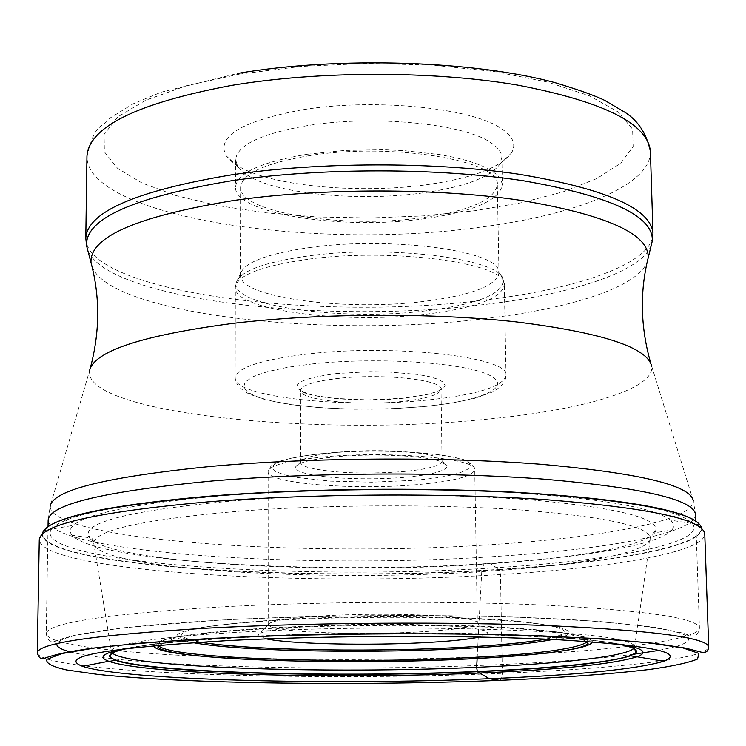 <?xml version="1.0" encoding="UTF-8"?>
<svg xmlns="http://www.w3.org/2000/svg" width="746" height="746" viewBox="0 0 746 746"><rect width="100%" height="100%" fill="white"/><g stroke="black" fill="none" stroke-linecap="round" stroke-linejoin="round"><path stroke-width="0.56" stroke-dasharray="3.73 2.8" d="M499.568 680.361L501.582 678.459L502.328 673.302L500.473 574.495L499.26 569.347C304.797 582.458 38.522 565.99 42.811 533.222L43.977 530.592L49.637 525.632M477.785 646.353L481.748 571.585L483.725 564.172C572.536 558.614 643.901 546.687 654.699 532.784L671.848 530.014C659.52 544.897 583.503 557.523 489.786 563.398L483.725 564.172C324.174 574.97 109.876 563.099 89.296 537.717L72.11 535.246C95.842 562.353 321.619 574.774 489.786 563.398L499.26 569.347C613.753 562.381 705.017 545.988 701.109 527.478L699.897 524.867L694.144 520.009M72.11 535.246C69.322 532.019 69.751 528.718 73.397 525.343C87.608 513.108 137.935 503.168 224.378 495.521C310.877 488.462 422.889 487.259 511.057 492.463C601.733 498.542 654.848 507.765 670.384 520.13L692.344 523.561C680.193 510.068 625.157 499.839 527.254 492.854C431.831 486.886 307.977 488.043 213.263 495.792C116.628 504.455 62.701 515.579 51.502 529.156L73.397 525.343M671.848 530.014C674.58 526.732 674.095 523.44 670.384 520.13M654.699 532.784L655.184 532.094C661.721 518.871 621.166 508.212 533.511 500.109C447.46 493.143 325.881 493.386 233.834 500.808C129.767 510.395 81.426 522.47 88.802 537.036L88.513 535.992C94.565 538.304 93.558 544.496 93.707 543.004L93.707 543.004C95.218 530.136 142.99 519.598 237.032 511.374C323.335 504.622 436.214 504.035 519.598 509.863C604.959 516.652 648.563 526.079 650.391 538.146L650.391 538.146C650.866 539.218 648.759 534.817 655.464 531.049L655.184 532.094M89.296 537.717L88.802 537.036M618.014 644.078C570.317 633.708 380.395 629.484 246.04 636.851C190.062 639.854 150.683 643.686 127.92 648.349M301.375 109.97C241.536 121.197 216.405 136.397 225.982 155.569L232.174 162.069L241.825 168.12C277.708 186.948 363.218 193.941 428.959 184.383C472.955 177.921 500.426 167.486 511.374 153.079C516.4 144.957 513.379 137.012 502.31 129.254C473.729 107.881 373.727 97.707 301.375 109.97M252.129 177.958C284.823 195.023 363.778 201.42 424.315 192.701C464.814 186.817 489.963 177.352 499.783 164.316L501.834 157.462C501.722 152.417 498.151 147.559 491.12 142.868C464.572 123.696 373.429 114.67 307.315 125.626C260.988 133.702 237.079 145.088 235.596 159.784L237.769 166.61L239.755 169.165L245.546 174.098L252.129 177.958M307.427 154.226L344.596 150.431L384.004 149.732L403.409 150.58L439.431 154.553L455.246 157.574L469.141 161.183L480.834 165.304L490.122 169.827L496.855 174.657L500.939 179.674L502.366 184.784C499.503 200.348 473.598 211.659 424.66 218.718C343.225 230.561 233.712 213.748 235.54 187.115C237.023 172.979 260.988 162.013 307.427 154.226M309.87 155.569C265.147 163.048 242.058 173.604 240.604 187.227C238.804 212.815 344.223 229.041 422.646 217.608C469.691 210.81 494.57 199.937 497.302 184.989C501.704 160.726 391.958 142.197 309.87 155.569M310.233 247.476C389.925 236.165 497.479 250.6 498.701 271.059L498.981 272.915C496.193 285.951 471.108 295.453 423.737 301.44C344.773 311.492 238.664 297.486 240.464 275.171L240.706 273.306C244.735 262.172 267.907 253.565 310.233 247.476M339.57 452.141C373.979 448.933 420.781 451.218 435.711 456.683L442.052 461.242C440.681 465.924 427.169 469.421 401.516 471.742C362.472 474.344 331.513 472.955 308.648 467.574C303.408 466.008 300.75 464.31 300.666 462.473L300.75 461.942C302.82 457.708 315.763 454.435 339.57 452.141M403.707 477.384C368.515 480.387 322.104 478.41 304.154 472.992C297.934 471.164 295.08 469.178 295.593 467.033C297.747 462.539 311.623 459.07 337.211 456.627C374.222 453.214 424.595 455.638 440.55 461.448L447.199 465.709C446.975 470.903 432.484 474.792 403.707 477.384M416.762 632.039C368.71 634.566 305.748 633.27 280.589 629.083C272.831 627.824 268.709 626.435 268.224 624.906L268.206 624.7C269.474 620.961 288.478 617.977 325.2 615.739C376.702 612.755 447.171 614.518 468.544 619.152C474.372 620.318 477.3 621.567 477.347 622.873L477.319 623.087C474.288 627.022 454.1 630.006 416.762 632.039M266.303 638.884L257.762 635.452C258.023 631.442 278.864 628.216 320.286 625.782C377.187 622.593 455.219 624.449 478.503 629.307C485.208 630.612 488.369 631.993 487.977 633.438L479.492 637.028M477.71 647.677L477.207 657.226M499.41 569.627C614.033 562.661 705.436 546.258 701.548 527.739L701.548 527.739C702.126 527.31 703.198 529.352 704.756 533.884C705.222 551.909 614.033 567.687 500.473 574.495C306.214 587.326 40.955 571.678 39.268 539.694L42.373 533.493C38.139 566.27 304.722 582.738 499.41 569.627M43.977 530.592L51.493 529.156C28.348 562.894 299.985 581.153 496.799 567.641C615.18 560.451 707.46 542.752 692.353 523.561L699.897 524.867M634.622 646.568L650.391 538.146C650.671 552.721 576.649 565.813 481.748 571.585C317.339 582.598 94.127 569.151 93.707 543.004L111.368 651.127C111.536 648.973 115.91 646.81 124.489 644.619M633.69 648.526L634.557 647.22M634.445 645.961C633.54 644.012 629.186 642.129 621.381 640.282M620.747 640.143C579.53 629.018 384.945 624.02 246.945 631.769C187.069 635.07 146.458 639.303 125.123 644.46M112.329 653.067L111.368 651.137L111.331 653.683M111.285 653.71C121.076 646.81 166.06 641.103 246.227 636.59C328.1 632.272 436.652 631.629 514.936 634.958M620.038 644.283C600.726 640.357 567.007 637.308 518.871 635.126M123.612 648.88C147.232 644.283 186.901 640.488 242.609 637.513C378.688 630.072 571.436 634.156 622.332 644.525M37.3 652.722C39.305 673.032 306.559 682.058 502.328 673.302C568.638 670.533 621.8 666.402 661.823 660.919M666.225 660.266C693.892 656.126 708.047 651.65 708.7 646.866M695.542 514.414C696.065 533.008 607.841 549.317 497.395 556.33L497.265 556.339C307.865 569.608 49.469 553.131 48.145 520.065L50.196 506.245C49.674 540.636 307.557 558.008 496.426 544.272L496.566 544.263C606.927 536.999 694.824 519.981 693.248 500.631L695.542 514.414M499.242 655.995C610.573 651.062 699.711 640.115 699.431 627.908C697.529 618.089 646.288 610.498 545.69 605.155C447.162 600.605 313.087 601.509 211.733 607.44L211.584 607.449C102.808 614.545 47.697 623.264 46.243 633.615C47.865 655.296 308.229 665.264 499.111 656.004L499.242 655.995M650.661 362.892L651.659 366.165C655.286 389.813 579.39 410.906 481.431 419.709C313.376 436.559 84.391 413.247 89.436 371.07L50.196 506.245M92.028 266.639C110.035 314.047 322.123 338.162 479.669 319.223C572.219 309.058 644.973 285.317 648.181 257.864M651.267 245.229C641.439 272.159 570.186 294.838 481.179 304.909L481.058 304.928C321.545 324.557 106.883 299.566 87.711 250.143M85.79 237.993C85.538 291.817 313.6 321.507 481.226 300.424L481.347 300.405C578.337 289.42 653.99 263.096 652.974 233.041M650.4 151.41C651.538 185.278 576.49 214.904 480.116 227.185L479.93 227.213C313.301 250.824 86.536 217.011 86.946 156.324C95.227 121.794 100.85 129.515 110.054 118.027L133.077 103.853L161.164 92.196L237.862 73.378M239.559 74.078L301.039 66.422L366.883 63.363L432.839 65.126L494.439 71.551L547.704 82.079L589.592 95.88L618.154 111.937L632.608 129.179L633.13 146.608L620.681 163.318L596.744 178.592L563.09 191.862L521.668 202.679L474.242 210.792L423.113 215.92L370.035 217.981L316.891 216.937L265.595 212.796L218.056 205.635L176.215 195.629L142.057 183.031L117.504 168.242L104.356 151.792L104.123 134.383L117.793 116.87L145.61 100.272L186.826 85.659L239.559 74.078M425.574 310.868L425.434 310.886C341.323 321.451 228.453 305.851 236.342 282.305C240.408 270.966 264.354 262.182 308.173 255.953L308.322 255.934C390.904 244.399 502.179 259.16 503.224 279.974C503.261 294.064 477.384 304.359 425.574 310.868M307.967 259.272L307.818 259.3C260.988 266.014 236.818 275.414 235.326 287.49C233.517 310.215 343.71 324.407 425.78 314.225L425.919 314.206C475.249 308.117 501.387 298.428 504.324 285.14C509.07 263.627 394.112 247.271 307.967 259.272M427.048 400.098L426.917 400.108C344.279 408.808 233.339 397.012 235.149 377.84C236.641 367.657 260.979 359.693 308.173 353.949L308.322 353.94C395.147 343.682 510.954 357.325 506.086 375.48C503.084 386.689 476.741 394.895 427.048 400.098M312.182 363.936C375.863 356.942 461.205 362.323 487.688 374.417C515.16 386.419 482.634 401.04 423.887 406.523L398.178 408.388L371.294 409.181L344.382 408.892L318.589 407.502L295.062 405.087L274.864 401.721L259.011 397.534L248.353 392.704L243.578 387.435L245.154 381.98L253.192 376.618L267.516 371.629L287.499 367.312L312.182 363.936M337.033 373.476C298.642 378.67 287.9 385.15 304.816 392.918C322.878 399.371 367.666 401.777 402.402 398.327L428.027 394.336L437.007 391.65L442.788 388.675L445.045 385.533L443.581 382.381L438.396 379.388L429.696 376.702L417.863 374.473L387.361 371.881L370.305 371.667L337.033 373.476M339.113 378.325L338.973 378.334C314.225 381.178 301.384 385.234 300.442 390.484C299.118 400.033 357.297 406.206 400.733 401.609L400.872 401.6C426.292 398.896 439.674 394.774 441.017 389.253C443.18 379.975 383.677 373.317 339.113 378.325M326.338 453.232L326.487 453.214C375.639 448.784 441.035 452.011 462.138 459.629C483.977 467.183 459.443 476.685 413.247 480.359L371.713 482.158L330.264 481.114L296.125 477.384L283.89 474.689L275.806 471.584L272.355 468.199L273.847 464.711L280.347 461.298L291.639 458.128L307.221 455.386L326.338 453.232M324.557 456.841L324.407 456.86C288.142 460.385 269.371 465.29 268.112 471.575C266.453 483.166 351.385 490.336 414.823 484.825L414.972 484.807C452.663 481.534 472.591 476.517 474.754 469.766C478.251 458.641 390.466 450.603 324.557 456.841M200.534 642.129C158.954 633.69 186.369 626.127 282.771 619.441L282.921 619.432C356.625 615.357 454.538 615.935 511.15 620.625C567.519 626.09 578.905 632.254 545.307 639.126M552.786 639.471C562.036 637.56 567.389 635.573 568.816 633.513C571.063 627.377 542.165 622.621 482.121 619.255C423.635 616.364 343.141 616.69 280.683 620.112L280.524 620.122C209.02 624.523 174.489 630.128 176.923 636.935C178.397 638.968 183.777 640.861 193.065 642.614M158.339 645.262C156.418 638.24 193.951 632.422 270.957 627.806L271.18 627.796C339.234 624.16 427.299 623.74 491.446 626.715C557.243 630.183 589.275 635.116 587.55 641.513M153.648 645.682C154.142 638.744 192.561 633.018 268.886 628.496C337.285 624.85 425.612 624.365 490.868 627.237C557.877 630.603 591.662 635.471 592.24 641.849M70.068 651.845C126.27 666.849 335.569 672.006 495.633 664.77C551.462 662.345 597.63 658.821 634.156 654.195M659.222 650.335L675.923 646.558M676.463 646.4C708.877 636.235 677.088 627.507 581.097 620.234C484.928 613.986 331.056 613.921 217.59 620.28C115.341 626.575 61.806 634.342 56.985 643.602M695.766 521.006L699.431 627.908C698.284 635.07 694.955 637.541 689.416 635.34L682.553 633.009L654.009 627.134L598.106 621.325L516.111 617.101C420.707 614.368 310.55 615.534 217.356 620.234L121.99 627.88L74.6 635.322L62.561 638.632C56.192 641.094 52.761 642.064 52.267 641.532C49.096 641.318 47.091 638.679 46.243 633.615L48.033 526.657M651.659 366.165L693.248 500.631M237.769 166.61L225.982 155.569M499.783 164.316L511.374 153.079M501.834 157.462L502.366 184.784M235.596 159.784L235.54 187.115M497.302 184.989L498.981 272.915M240.604 187.227L240.464 275.171M240.706 273.306L236.342 282.305L235.326 287.49L235.149 377.84L235.745 381.542L238.328 386.092L243.401 390.699L249.136 394.065L265.576 399.8L289.849 404.509L320.482 407.754L354.751 409.218L390.158 408.827L424.166 406.607L452.057 403.064L474.904 398.271L491.362 392.452L496.855 389.328L501.163 385.841L504.744 381.178L506.058 376.516L504.324 285.14L503.224 279.974L498.701 271.059M300.666 462.473L300.442 390.484L299.09 388.927L300.899 390.811L308.704 393.981L315.651 395.678L334.022 398.355L367.815 399.912L402.253 398.289C446.845 392.732 441.418 387.435 442.35 387.678L441.017 389.253L442.052 461.242M300.75 461.942L295.593 467.033M441.958 460.711L447.199 465.709M268.206 624.7L268.112 471.575L270.77 466.53C270.919 465.83 273.512 464.254 278.556 461.802C282.1 459.946 301.934 455.433 326.235 453.204C385.393 446.742 467.257 456.151 468.712 462.315C472.777 464.609 474.792 467.089 474.754 469.766L477.347 622.873M477.319 623.087L487.977 633.438M268.224 624.906L257.762 635.452M586.421 641.439L568.816 633.513L563.51 634.604C558.577 635.834 569.002 634.025 545.867 639.154M199.965 642.166C174.862 636.935 182.686 637.42 179.348 637.009L176.923 636.935L159.467 645.159M89.436 371.07L90.378 367.778"/><path stroke-width="1.12" d="M49.637 525.632C69.35 513.584 122.568 503.764 209.29 496.165C300.47 488.723 418.431 487.138 513.537 492.146C611.45 498.011 671.652 507.299 694.144 520.009M477.207 657.226L476.666 667.325L477.347 671.717C556.246 668.304 607.328 663.008 630.594 655.827L636.179 652.414C637.914 649.524 631.853 646.754 618.014 644.078M115.546 660.322L109.13 661.404C145.591 674.403 335.98 679.354 479.659 673.032C560.694 669.554 613.147 664.145 637.028 656.797L663.753 661.254C636.73 669.181 578.598 674.999 489.357 678.701L477.347 671.717C337.052 677.937 151.13 673.051 115.546 660.322L109.904 657.002C108.123 654.149 114.129 651.267 127.92 648.349M663.753 661.254C685.835 652.619 651.239 645.486 559.966 639.835C469.337 635.014 331.01 635.275 227.894 640.581C105.643 647.966 57.181 656.545 82.498 666.327C124.013 680.287 332.082 685.415 489.357 678.701L499.568 680.361C359.19 685.984 186.938 683.877 97.745 674.384L66.581 669.945C51.903 666.635 45.375 663.082 46.989 659.287L62.263 653.515L95.46 647.864C126.307 644.264 165.025 641.112 211.612 638.427C309.982 633.55 433.202 632.44 532.075 635.536C578.952 637.392 618.005 639.844 649.234 642.884L683.047 647.938L698.927 653.431L697.538 659.035C688.679 662.718 672.733 666.187 649.71 669.442C610.088 674.132 560.041 677.769 499.568 680.361M479.492 637.028C467.462 639.555 448.001 641.485 421.098 642.819C368.375 645.467 299.454 644.162 271.572 639.807L266.303 638.884M477.785 646.353L477.71 647.677M701.548 527.739C696.895 513.369 643.882 502.161 542.519 494.132C443.348 487.25 310.01 488.145 209.048 496.416C102.043 506.18 46.485 518.535 42.373 533.493M708.7 646.866L704.756 533.884C702.713 519.44 650.409 508.082 547.844 499.82C447.358 492.742 310.616 493.563 207.416 501.909C96.821 511.915 40.769 524.513 39.268 539.694L37.3 652.722C38.689 643.071 95.227 634.883 206.884 628.151C311.101 622.5 449.269 621.539 550.688 625.717C654.177 630.64 706.844 637.69 708.7 646.866L707.982 650.008L706.648 651.65L703.59 652.741L685.481 648.106L654.755 643.369L604.297 638.958L537.978 635.685L459.713 633.886L374.958 633.736L290.054 635.284L211.379 638.38L142.663 642.903L90.714 648.358L67.075 652.172C46.849 656.676 46.438 657.944 43.921 658.345C40.89 659.548 38.68 657.664 37.3 652.722M112.329 653.067C127.902 667.698 327.886 674.151 476.666 667.325C559.593 663.791 625.297 656.583 633.69 648.526M634.557 647.22L634.445 645.961M621.381 640.282L620.747 640.143M124.489 644.619L125.123 644.46M636.179 652.414L635.834 652.125C631.275 660.359 563.575 667.866 477.216 671.456C324.659 678.356 118.782 671.577 110.249 656.713L111.285 653.71M634.622 646.558L634.697 649.104L635.834 652.125C637.41 649.43 632.142 646.81 620.038 644.283M518.871 635.126L514.936 634.958M109.13 661.404L108.748 661.264C97.791 657.291 102.752 653.16 123.612 648.88M637.42 656.648C648.302 652.489 643.266 648.442 622.332 644.525M661.823 660.919L666.225 660.266M48.033 526.657L48.145 520.065C49.702 504.305 104.337 491.288 212.06 481.002L212.218 480.983C312.574 472.442 445.259 471.696 542.883 479.063C642.576 487.651 693.463 499.438 695.542 514.414L695.766 521.006M693.248 500.631C690.348 485.198 639.425 473.067 540.486 464.245C443.656 456.673 312.555 457.438 213.272 466.194L213.114 466.213C106.883 476.703 52.574 490.047 50.196 506.245M89.436 371.07C93.409 351.319 141.554 335.374 233.862 323.26C319.792 313.143 431.99 312.621 515.943 321.871C602.003 332.595 647.239 347.356 651.659 366.165M650.661 362.892C640.497 327.168 639.676 292.162 648.181 257.864C649.29 234.067 606.955 214.913 521.174 200.413C437.249 187.861 321.936 187.824 234.123 200.422C136.984 216.237 89.287 237.004 91.021 262.732L92.028 266.639M87.711 250.143L86.592 245.891C84.596 219.026 132.9 197.317 231.512 180.756L231.661 180.737C320.92 167.542 438.284 167.617 523.58 180.802C610.732 196.03 653.636 216.088 652.312 240.958L651.267 245.229M648.181 257.864L652.312 240.958L652.974 233.041C650.559 208.386 605.827 188.766 518.778 174.2C433.762 161.593 318.943 161.826 231.297 174.881L231.148 174.9C136.108 190.827 87.655 211.855 85.79 237.993L86.592 245.891L91.021 262.732C100.123 296.871 99.908 331.886 90.378 367.778M85.79 237.993L86.946 156.324C88.849 126.885 136.966 103.256 231.297 85.445L231.512 85.408C318.533 70.823 432.475 70.683 516.922 84.969C603.393 101.475 647.882 123.622 650.4 151.41L652.974 233.041M545.307 639.126C523.878 642.959 492.407 645.868 450.901 647.854L450.77 647.864C361.25 652.228 245.192 649.841 200.534 642.129M193.065 642.614C236.044 650.913 358.453 653.636 452.458 649.057L452.598 649.057C497.787 646.903 531.18 643.705 552.786 639.471M587.55 641.513L587.335 641.84C576.9 649.151 534.388 654.559 459.797 658.093L459.592 658.103C334.935 664.108 167.328 658.149 158.562 645.588L158.339 645.262M592.24 641.849C591.214 649.16 535.134 656.023 461.261 659.278C330.926 665.563 155.093 658.96 153.648 645.682M634.156 654.195L659.222 650.335M675.923 646.558L676.463 646.4M56.985 643.602C56.006 646.512 60.37 649.262 70.068 651.845M111.331 653.683L109.904 657.002M637.028 656.797L630.594 655.827M108.748 661.264L82.498 666.327M650.4 151.41C646.679 133.907 638.268 120.917 625.176 112.441L605.099 100.589C595.606 95.833 578.915 89.856 555.015 82.647C472.992 60.482 338.404 56.267 237.862 73.378M545.867 639.154C524.214 642.977 492.593 645.887 451.013 647.873C361.232 652.256 245.108 649.85 199.965 642.166M159.467 645.159L157.77 646.968C168.717 660.107 338.283 664.956 461.14 659.25C528.093 656.088 583.512 650.587 588.146 643.211L586.421 641.439"/></g></svg>
